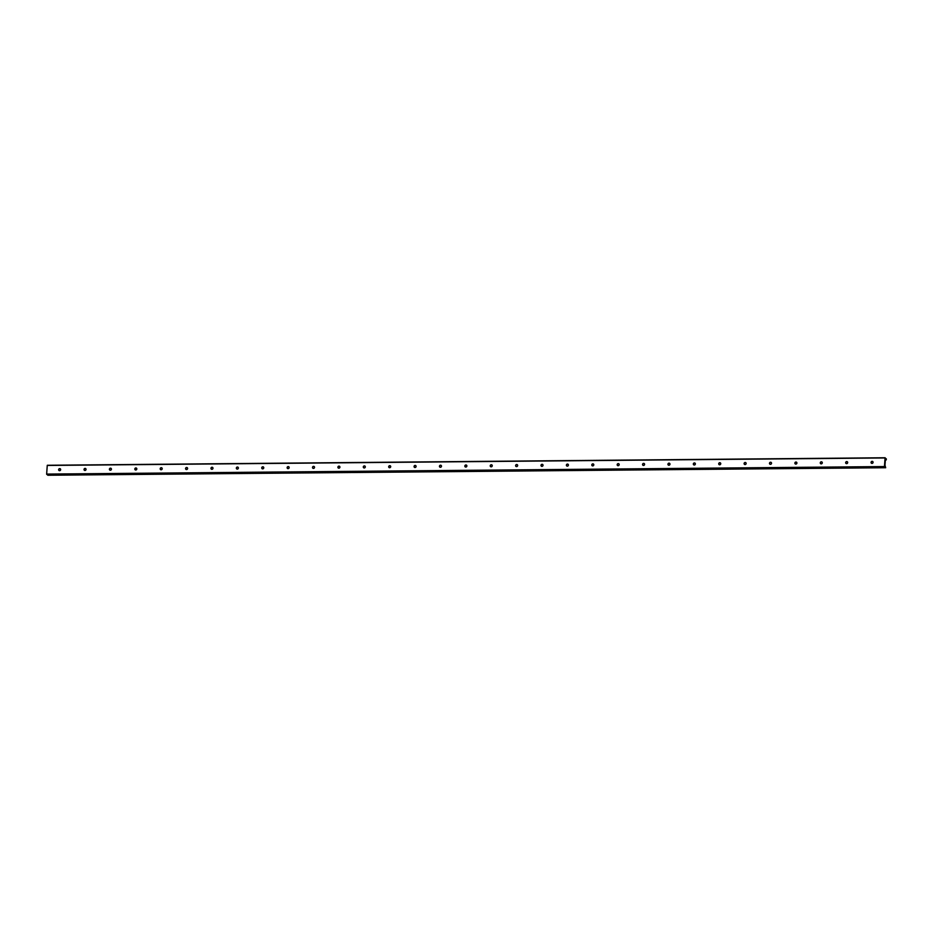 <?xml version="1.0" encoding="UTF-8"?>
<svg xmlns="http://www.w3.org/2000/svg" width="933" height="933" viewBox="0 0 933 933"><rect width="100%" height="100%" fill="white"/><g stroke="black" fill="none" stroke-linecap="round" stroke-linejoin="round"><path stroke-width="1.4" d="M871.515 463.293A1.073 0.991 127.1 0 1 872.798 461.602M873.078 462.371A1.073 0.991 127.1 0 1 871.422 463.234A1.073 0.991 127.1 0 1 871.282 461.777A1.073 0.991 127.1 0 1 873.078 462.371M846.126 463.526A1.073 0.991 127.1 0 1 847.409 461.823M847.689 462.593A1.073 0.991 127.1 0 1 846.033 463.456A1.073 0.991 127.1 0 1 845.893 462.01A1.073 0.991 127.1 0 1 847.689 462.593M820.737 463.748A1.073 0.991 127.1 0 1 822.02 462.045M822.3 462.826A1.073 0.991 127.1 0 1 820.643 463.689A1.073 0.991 127.1 0 1 820.504 462.232A1.073 0.991 127.1 0 1 822.3 462.826M795.348 463.981A1.073 0.991 127.1 0 1 796.63 462.278M796.91 463.048A1.073 0.991 127.1 0 1 795.254 463.911A1.073 0.991 127.1 0 1 795.114 462.465A1.073 0.991 127.1 0 1 796.91 463.048M769.958 464.202A1.073 0.991 127.1 0 1 771.241 462.5M771.533 463.281A1.073 0.991 127.1 0 1 769.865 464.144A1.073 0.991 127.1 0 1 769.725 462.686A1.073 0.991 127.1 0 1 771.533 463.281M744.569 464.436A1.073 0.991 127.1 0 1 745.852 462.733M746.143 463.503A1.073 0.991 127.1 0 1 744.476 464.366A1.073 0.991 127.1 0 1 744.336 462.92A1.073 0.991 127.1 0 1 746.143 463.503M719.191 464.657A1.073 0.991 127.1 0 1 720.474 462.955M720.754 463.736A1.073 0.991 127.1 0 1 719.086 464.599A1.073 0.991 127.1 0 1 718.946 463.141A1.073 0.991 127.1 0 1 720.754 463.736M693.802 464.891A1.073 0.991 127.1 0 1 695.085 463.188M695.365 463.958A1.073 0.991 127.1 0 1 693.697 464.821A1.073 0.991 127.1 0 1 693.557 463.374A1.073 0.991 127.1 0 1 695.365 463.958M668.413 465.112A1.073 0.991 127.1 0 1 669.696 463.409M669.976 464.191A1.073 0.991 127.1 0 1 668.308 465.054A1.073 0.991 127.1 0 1 668.168 463.596A1.073 0.991 127.1 0 1 669.976 464.191M643.024 465.345A1.073 0.991 127.1 0 1 644.306 463.643M644.586 464.412A1.073 0.991 127.1 0 1 642.93 465.275A1.073 0.991 127.1 0 1 642.779 463.829A1.073 0.991 127.1 0 1 644.586 464.412M617.634 465.567A1.073 0.991 127.1 0 1 618.917 463.864M619.197 464.646A1.073 0.991 127.1 0 1 617.541 465.509A1.073 0.991 127.1 0 1 617.401 464.051A1.073 0.991 127.1 0 1 619.197 464.646M592.245 465.8A1.073 0.991 127.1 0 1 593.528 464.098M593.808 464.867A1.073 0.991 127.1 0 1 592.152 465.73A1.073 0.991 127.1 0 1 592.012 464.284A1.073 0.991 127.1 0 1 593.808 464.867M566.856 466.022A1.073 0.991 127.1 0 1 568.139 464.319M568.419 465.089A1.073 0.991 127.1 0 1 566.763 465.964A1.073 0.991 127.1 0 1 566.623 464.506A1.073 0.991 127.1 0 1 568.419 465.089M541.467 466.255A1.073 0.991 127.1 0 1 542.749 464.552M543.029 465.322A1.073 0.991 127.1 0 1 541.373 466.185A1.073 0.991 127.1 0 1 541.233 464.739A1.073 0.991 127.1 0 1 543.029 465.322M516.077 466.477A1.073 0.991 127.1 0 1 517.36 464.774M517.652 465.544A1.073 0.991 127.1 0 1 515.984 466.418A1.073 0.991 127.1 0 1 515.844 464.961A1.073 0.991 127.1 0 1 517.652 465.544M490.688 466.71A1.073 0.991 127.1 0 1 491.971 465.007M492.262 465.777A1.073 0.991 127.1 0 1 490.595 466.64A1.073 0.991 127.1 0 1 490.455 465.194A1.073 0.991 127.1 0 1 492.262 465.777M465.31 466.932A1.073 0.991 127.1 0 1 466.593 465.229M466.873 465.999A1.073 0.991 127.1 0 1 465.205 466.873A1.073 0.991 127.1 0 1 465.066 465.415A1.073 0.991 127.1 0 1 466.873 465.999M439.921 467.165A1.073 0.991 127.1 0 1 441.204 465.462M441.484 466.232A1.073 0.991 127.1 0 1 439.816 467.095A1.073 0.991 127.1 0 1 439.676 465.649A1.073 0.991 127.1 0 1 441.484 466.232M414.532 467.386A1.073 0.991 127.1 0 1 415.815 465.684M416.095 466.453A1.073 0.991 127.1 0 1 414.427 467.328A1.073 0.991 127.1 0 1 414.287 465.87A1.073 0.991 127.1 0 1 416.095 466.453M389.143 467.608A1.073 0.991 127.1 0 1 390.426 465.917M390.705 466.687A1.073 0.991 127.1 0 1 389.049 467.55A1.073 0.991 127.1 0 1 388.909 466.103A1.073 0.991 127.1 0 1 390.705 466.687M363.753 467.841A1.073 0.991 127.1 0 1 365.036 466.138M365.316 466.908A1.073 0.991 127.1 0 1 363.66 467.783A1.073 0.991 127.1 0 1 363.52 466.325A1.073 0.991 127.1 0 1 365.316 466.908M338.364 468.063A1.073 0.991 127.1 0 1 339.647 466.372M339.927 467.141A1.073 0.991 127.1 0 1 338.271 468.004A1.073 0.991 127.1 0 1 338.131 466.558A1.073 0.991 127.1 0 1 339.927 467.141M312.975 468.296A1.073 0.991 127.1 0 1 314.258 466.593M314.538 467.363A1.073 0.991 127.1 0 1 312.882 468.238A1.073 0.991 127.1 0 1 312.742 466.78A1.073 0.991 127.1 0 1 314.538 467.363M287.586 468.518A1.073 0.991 127.1 0 1 288.868 466.827M289.148 467.596A1.073 0.991 127.1 0 1 287.492 468.459A1.073 0.991 127.1 0 1 287.352 467.013A1.073 0.991 127.1 0 1 289.148 467.596M262.196 468.751A1.073 0.991 127.1 0 1 263.479 467.048M263.771 467.818A1.073 0.991 127.1 0 1 262.103 468.681A1.073 0.991 127.1 0 1 261.963 467.235A1.073 0.991 127.1 0 1 263.771 467.818M236.807 468.972A1.073 0.991 127.1 0 1 238.09 467.281M238.382 468.051A1.073 0.991 127.1 0 1 236.714 468.914A1.073 0.991 127.1 0 1 236.574 467.468A1.073 0.991 127.1 0 1 238.382 468.051M211.429 469.206A1.073 0.991 127.1 0 1 212.712 467.503M212.992 468.273A1.073 0.991 127.1 0 1 211.325 469.136A1.073 0.991 127.1 0 1 211.185 467.69A1.073 0.991 127.1 0 1 212.992 468.273M186.04 469.427A1.073 0.991 127.1 0 1 187.323 467.736M187.603 468.506A1.073 0.991 127.1 0 1 185.935 469.369A1.073 0.991 127.1 0 1 185.795 467.923A1.073 0.991 127.1 0 1 187.603 468.506M160.651 469.661A1.073 0.991 127.1 0 1 161.934 467.958M162.214 468.728A1.073 0.991 127.1 0 1 160.558 469.591A1.073 0.991 127.1 0 1 160.406 468.144A1.073 0.991 127.1 0 1 162.214 468.728M135.262 469.882A1.073 0.991 127.1 0 1 136.545 468.191M136.824 468.961A1.073 0.991 127.1 0 1 135.168 469.824A1.073 0.991 127.1 0 1 135.028 468.378A1.073 0.991 127.1 0 1 136.824 468.961M109.872 470.115A1.073 0.991 127.1 0 1 111.155 468.413M111.435 469.182A1.073 0.991 127.1 0 1 109.779 470.045A1.073 0.991 127.1 0 1 109.639 468.599A1.073 0.991 127.1 0 1 111.435 469.182M84.483 470.337A1.073 0.991 127.1 0 1 85.766 468.646M86.046 469.416A1.073 0.991 127.1 0 1 84.39 470.279A1.073 0.991 127.1 0 1 84.25 468.832A1.073 0.991 127.1 0 1 86.046 469.416M59.094 470.57A1.073 0.991 127.1 0 1 60.377 468.867M60.657 469.637A1.073 0.991 127.1 0 1 59.001 470.5A1.073 0.991 127.1 0 1 58.861 469.054A1.073 0.991 127.1 0 1 60.657 469.637M885.055 457.951L886.35 458.919L886.233 459.934L885.86 459.083L885.359 459.876L884.985 465.275L885.674 467.736L884.461 466.57L885.055 457.951L47.256 465.45L46.65 474.081L47.863 475.247L885.674 467.736L47.84 475.235M47.326 465.264L885.137 457.753L47.256 465.45M885.359 459.864L886.175 459.864M46.708 474.384L884.519 466.885M46.65 474.081L884.461 466.57M885.359 459.934L886.233 459.934"/></g></svg>
